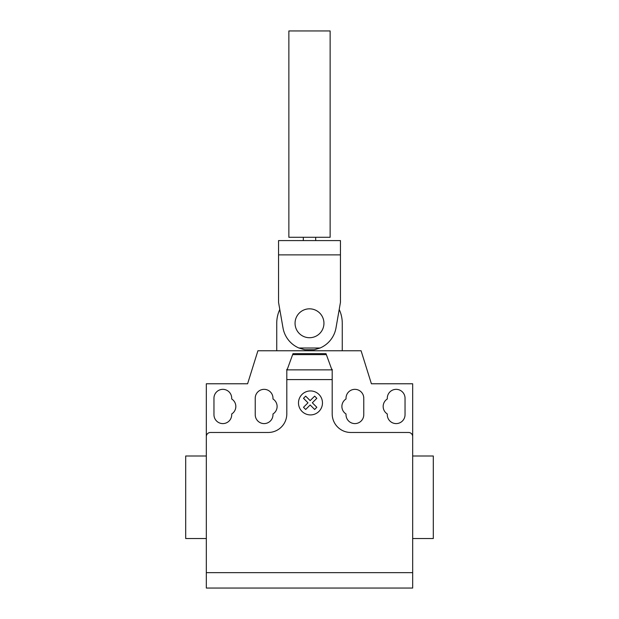 <?xml version="1.0" encoding="UTF-8"?>
<svg xmlns="http://www.w3.org/2000/svg" width="619" height="619" viewBox="0 0 619 619"><rect width="100%" height="100%" fill="white"/><g stroke="black" fill="none" stroke-linecap="round" stroke-linejoin="round"><path stroke-width="0.93" d="M295.054 323.273A14.446 14.446 0 0 0 309.5 337.719A14.446 14.446 0 0 0 323.946 323.273A14.446 14.446 0 0 0 309.5 308.827A14.446 14.446 0 0 0 295.054 323.273M330.136 30.95L330.136 237.286L288.864 237.286L288.864 30.95L330.136 30.95M315.69 237.286L315.69 240.59M303.31 237.286L303.31 240.59M283.076 328.333A26.903 26.903 0 0 0 298.931 348.01L304.68 349.735L314.32 349.735L320.069 348.01A26.903 26.903 0 0 0 335.924 328.333L340.45 302.343L340.45 240.59L278.55 240.59L278.55 302.343L283.076 328.333M340.45 254.881L278.55 254.881M320.069 348.01L298.931 348.01M314.32 349.735L304.68 349.735M339.212 309.461A32.761 32.761 0 0 1 342.261 323.273L342.261 350.756L276.739 350.756L276.739 323.273A32.761 32.761 0 0 1 279.788 309.461M412.672 544.72L412.672 538.53L433.3 538.53L433.3 455.994L412.672 455.994L412.672 429.168M206.328 538.53L185.7 538.53L185.7 455.994L206.328 455.994M213.965 398.218A8.875 8.875 0 0 1 222.84 389.343A8.875 8.875 0 0 1 231.707 398.218L231.707 398.976A8.875 8.875 0 0 1 231.707 413.972L231.707 414.722A8.875 8.875 0 0 1 222.84 423.597A8.875 8.875 0 0 1 213.965 414.722L213.965 398.218M405.035 398.218L405.035 414.722A8.875 8.875 0 0 1 396.16 423.597A8.875 8.875 0 0 1 387.293 414.722L387.293 413.972A8.875 8.875 0 0 1 387.293 398.976L387.293 398.218A8.875 8.875 0 0 1 396.16 389.343A8.875 8.875 0 0 1 405.035 398.218M412.672 572.652L206.328 572.652L206.328 588.05L412.672 588.05L412.672 383.772L371.4 383.772L361.086 350.756L342.261 350.756M412.672 436.596A4.124 4.124 0 0 0 408.54 432.472L350.764 432.472A18.57 18.57 0 0 1 332.194 413.902L332.194 379.594L286.806 379.594L286.806 370.657L292.996 353.65L326.004 353.65L332.194 370.657L332.194 379.594M326.36 354.625L292.64 354.625M292.996 353.65L326.004 353.65M332.194 370.657L332.194 369.334L331.714 369.334M276.739 350.756L257.914 350.756L247.6 383.772L206.328 383.772L206.328 436.596A4.124 4.124 0 0 1 210.46 432.472L268.236 432.472A18.57 18.57 0 0 0 286.806 413.902L286.806 379.594M287.286 369.334L286.806 369.334L286.806 370.657M272.979 413.972A8.875 8.875 0 0 0 272.979 398.976L272.979 398.218A8.875 8.875 0 0 0 264.104 389.343A8.875 8.875 0 0 0 255.229 398.218L255.229 414.722A8.875 8.875 0 0 0 264.104 423.597A8.875 8.875 0 0 0 272.979 414.722L272.979 413.972M346.021 398.976A8.875 8.875 0 0 0 346.021 413.972L346.021 414.722A8.875 8.875 0 0 0 354.896 423.597A8.875 8.875 0 0 0 363.771 414.722L363.771 398.218A8.875 8.875 0 0 0 354.896 389.343A8.875 8.875 0 0 0 346.021 398.218L346.021 398.976M206.328 436.596L206.328 572.652M316.827 407.294L314.653 409.476L310.158 404.981L305.678 409.476L303.496 407.294L307.983 402.799L303.496 398.311L305.678 396.137L310.158 400.625L314.653 396.137L316.827 398.311L312.34 402.799L316.827 407.294M322.468 402.93A11.985 11.985 0 0 0 304.486 392.547A11.985 11.985 0 0 0 304.486 413.306A11.985 11.985 0 0 0 322.468 402.93M331.908 369.86L287.092 369.86M340.45 240.59L278.55 240.59"/></g></svg>

